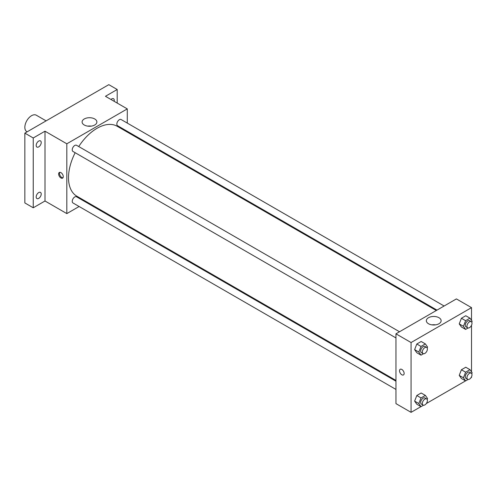 <?xml version="1.0" encoding="UTF-8"?>
<svg xmlns="http://www.w3.org/2000/svg" width="497" height="497" viewBox="0 0 497 497"><rect width="100%" height="100%" fill="white"/><g stroke="black" fill="none" stroke-linecap="round" stroke-linejoin="round"><path stroke-width="0.75" d="M46.103 120.864L36.318 115.211A9.499 5.486 120 0 0 28.994 117.758A9.499 5.486 120 0 0 24.85 127.319A9.499 5.486 120 0 0 26.819 131.662L27.105 131.829M79.122 206.503L66.828 213.598L45.003 200.999L33.243 207.783L24.85 202.938L24.85 133.134L108.812 84.658L117.205 89.503L117.205 103.078M86.913 202.006L86.242 202.391M38.704 198.39A3.56 2.056 -60 0 1 36.921 198.564A3.56 2.056 -60 0 1 36.374 195.712A3.56 2.056 -60 0 1 38.704 192.569A3.56 2.056 -60 0 1 40.487 192.395A3.56 2.056 -60 0 1 41.027 195.246A3.56 2.056 -60 0 1 38.704 198.39M38.704 146.888A3.56 2.056 -60 0 1 36.921 147.069A3.56 2.056 -60 0 1 36.374 144.211A3.56 2.056 -60 0 1 38.704 141.073A3.56 2.056 -60 0 1 40.487 140.893A3.56 2.056 -60 0 1 41.027 143.751A3.56 2.056 -60 0 1 38.704 146.888M45.003 200.999L45.003 131.196L33.243 137.98L24.85 133.134M33.243 207.783L33.243 137.98M66.828 213.598L66.828 143.795L45.003 131.196M66.828 143.795L127.282 108.893L105.451 96.294L117.205 89.503M84.273 125.002A7.393 4.268 180 0 1 82.104 121.982A7.393 4.268 180 0 1 89.497 117.714A7.393 4.268 180 0 1 96.89 121.982A7.393 4.268 180 0 1 92.33 125.927A7.393 4.268 180 0 1 84.273 125.002M110.98 99.481A3.56 2.056 -60 0 1 111.75 98.903A3.56 2.056 -60 0 1 113.527 98.723A3.56 2.056 -60 0 1 114.148 101.313M75.165 152.722A40.369 23.309 120 0 0 68.511 177.727A40.369 23.309 120 0 0 76.867 196.209L395.954 380.429M436.323 310.507L117.242 126.288A40.369 23.309 120 0 0 78.731 146.553M127.282 108.893L127.282 123.088M127.282 131.314L127.282 132.084M444.113 306.009L121.138 119.541A3.56 2.056 120 0 0 118.392 120.491A3.56 2.056 120 0 0 116.838 124.076A3.56 2.056 120 0 0 117.572 125.71L436.987 310.122M395.954 381.199L76.538 196.787A3.56 2.056 120 0 0 73.792 197.744A3.56 2.056 120 0 0 72.239 201.328A3.56 2.056 120 0 0 72.972 202.956L395.954 389.424M395.954 337.929L72.972 151.455A3.56 2.056 -60 0 1 72.972 147.342A3.56 2.056 -60 0 1 76.538 145.286L399.513 331.754M63.262 176.64A3.268 1.882 60 0 1 62.585 178.131A3.268 1.882 60 0 1 59.317 176.249A3.268 1.882 60 0 1 59.317 172.478A3.268 1.882 60 0 1 61.839 173.354A3.268 1.882 60 0 1 63.262 176.64M62.951 177.789A3.268 1.882 60 0 1 60.168 175.758A3.268 1.882 60 0 1 59.802 172.329M87.708 126.126A7.393 4.268 180 0 1 91.293 126.126M420.959 406.633L411.062 412.342L395.954 403.614L395.954 333.81L456.401 298.914L471.516 307.637L471.516 320.366M471.516 376.769L471.516 377.44L470.932 377.776M465.559 380.882L426.333 403.527M461.409 326.989L459.228 323.882L461.409 318.26L465.77 315.744L461.409 318.26L459.228 323.882L461.409 326.989L465.608 329.412L463.428 326.305L465.608 320.683L469.969 318.167L472.15 321.267L471.771 322.249M416.809 404.235L414.628 401.135L416.809 395.513L421.17 392.99L416.809 395.513L414.628 401.135L416.809 404.235L421.009 406.658L418.828 403.558L421.009 397.935L425.37 395.413L427.55 398.519L427.171 399.501M471.516 325.268L471.516 371.868M411.062 412.342L411.062 342.539L471.516 307.637M461.409 378.484L459.228 375.384L461.409 369.762L465.77 367.24L461.409 369.762L459.228 375.384L461.409 378.484L465.608 380.907L463.428 377.807L465.608 372.185L469.969 369.669L472.15 372.769L471.771 373.75M416.809 352.74L414.628 349.633L416.809 344.011L421.17 341.495L416.809 344.011L414.628 349.633L416.809 352.74L421.009 355.162L418.828 352.056L421.009 346.434L425.37 343.918L427.55 347.018L427.171 347.999M411.062 342.539L395.954 333.81M428.507 323.746A7.393 4.268 180 0 1 426.339 320.727A7.393 4.268 180 0 1 433.732 316.459A7.393 4.268 180 0 1 441.125 320.727A7.393 4.268 180 0 1 436.565 324.671A7.393 4.268 180 0 1 428.507 323.746M404.136 373.44A3.268 1.882 60 0 1 403.458 374.937A3.268 1.882 60 0 1 400.197 373.048A3.268 1.882 60 0 1 400.197 369.277A3.268 1.882 60 0 1 402.713 370.153A3.268 1.882 60 0 1 404.136 373.44M403.465 374.937A3.268 1.882 60 0 1 400.197 373.048A3.268 1.882 60 0 1 400.197 369.277M431.943 324.864A7.393 4.268 180 0 1 435.527 324.864M423.475 353.734L421.009 355.162M426.65 347.422L424.966 346.452A3.56 2.056 120 0 0 422.226 347.409A3.56 2.056 120 0 0 420.667 350.994A3.56 2.056 120 0 0 421.406 352.621L423.084 353.591A3.56 2.056 120 0 0 426.65 351.534A3.56 2.056 120 0 0 426.65 347.422A3.56 2.056 120 0 0 423.904 348.378A3.56 2.056 120 0 0 422.351 351.963A3.56 2.056 120 0 0 423.084 353.591M418.828 352.056L414.628 349.633M421.009 346.434L416.809 344.011M425.37 343.918L421.17 341.495M468.075 327.989L465.608 329.412M471.249 321.671L469.566 320.702A3.56 2.056 120 0 0 466.826 321.658A3.56 2.056 120 0 0 465.267 325.243A3.56 2.056 120 0 0 466.006 326.871L467.683 327.846A3.56 2.056 120 0 0 471.249 325.79A3.56 2.056 120 0 0 471.249 321.671A3.56 2.056 120 0 0 468.503 322.628A3.56 2.056 120 0 0 466.95 326.212A3.56 2.056 120 0 0 467.683 327.846M463.428 326.305L459.228 323.882M465.608 320.683L461.409 318.26M469.969 318.167L465.77 315.744M423.475 405.235L421.009 406.658M426.65 398.923L424.966 397.954A3.56 2.056 120 0 0 422.226 398.905A3.56 2.056 120 0 0 420.667 402.489A3.56 2.056 120 0 0 421.406 404.123L423.084 405.092A3.56 2.056 120 0 0 426.65 403.036A3.56 2.056 120 0 0 426.65 398.923A3.56 2.056 120 0 0 423.904 399.874A3.56 2.056 120 0 0 422.351 403.458A3.56 2.056 120 0 0 423.084 405.092M418.828 403.558L414.628 401.135M421.009 397.935L416.809 395.513M425.37 395.413L421.17 392.99M468.075 379.484L465.608 380.907M471.249 373.172L469.566 372.203A3.56 2.056 120 0 0 466.826 373.16A3.56 2.056 120 0 0 465.267 376.745A3.56 2.056 120 0 0 466.006 378.372L467.683 379.341A3.56 2.056 120 0 0 471.249 377.285A3.56 2.056 120 0 0 471.249 373.172A3.56 2.056 120 0 0 468.503 374.129A3.56 2.056 120 0 0 466.95 377.714A3.56 2.056 120 0 0 467.683 379.341M463.428 377.807L459.228 375.384M465.608 372.185L461.409 369.762M469.969 369.669L465.77 367.24"/></g></svg>

